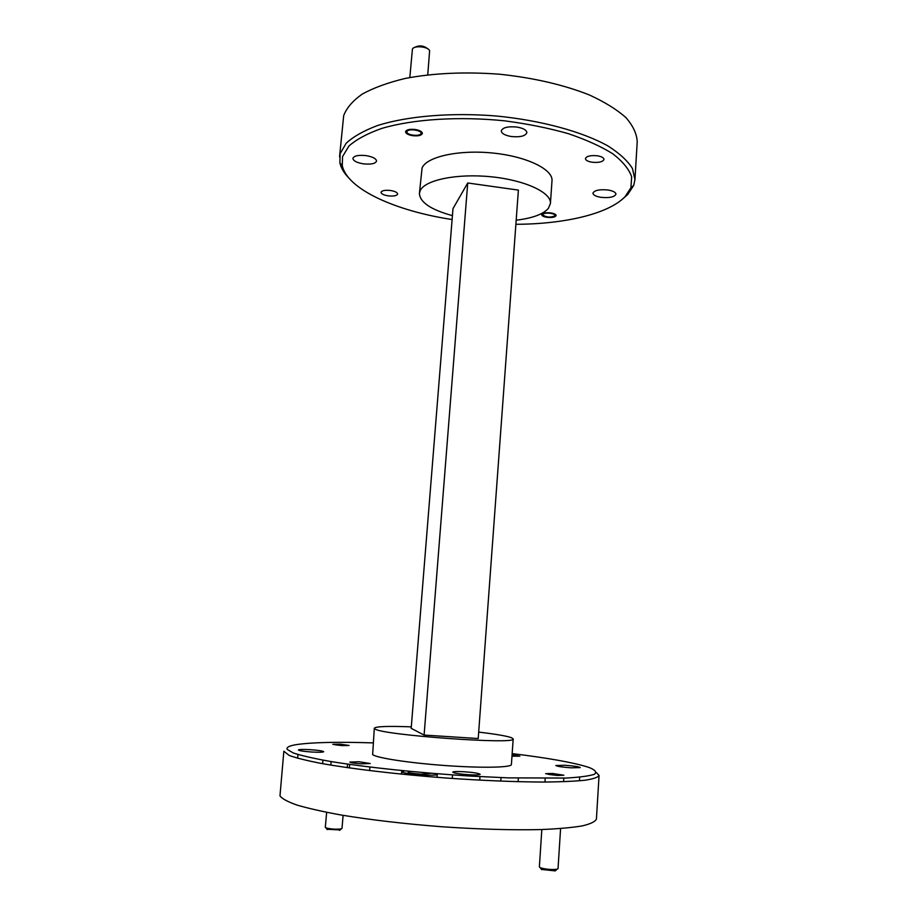 <?xml version="1.0" encoding="UTF-8"?>
<svg xmlns="http://www.w3.org/2000/svg" width="917" height="917" viewBox="0 0 917 917"><rect width="100%" height="100%" fill="white"/><g stroke="black" fill="none" stroke-linecap="round" stroke-linejoin="round"><path stroke-width="1.38" d="M427.746 74.816L429.615 50.859C428.686 46.641 414.071 45.116 412.432 49.071L409.819 77.521M406.965 131.578L406.919 132.208C407.251 135.338 420.043 136.633 420.949 133.618L420.949 133.607C422.668 130.317 407.939 128.162 406.965 131.578M414.438 47.512C419.184 45.013 423.677 45.483 427.918 48.922M542.979 214.314L542.818 214.956C546.211 217.398 550.189 217.73 554.751 215.931L554.911 215.678C556.138 213.352 544.469 212.022 542.979 214.314M547.598 774.028C549.627 775.06 564.734 775.965 561.892 774.876L547.598 774.028M555.966 870.244L555.255 870.898L541.328 869.408M541.832 829.541L539.368 866.978L540.251 867.723C545.775 869.35 551.369 869.866 557.055 869.247L558.029 868.674L560.585 828.578M415.229 129.48C409.624 128.93 406.391 129.675 405.555 131.739C405.795 133.561 408.18 134.879 412.707 135.682C418.29 136.243 421.511 135.487 422.37 133.424C422.152 131.612 419.768 130.306 415.229 129.48M550.693 212.893C545.5 212.435 542.474 213.019 541.649 214.681C541.809 215.885 543.621 216.767 547.071 217.329C552.252 217.787 555.255 217.203 556.115 215.541C555.954 214.337 554.155 213.455 550.693 212.893M597.345 155.787C590.537 155.179 586.571 156.108 585.424 158.584C585.596 160.28 587.82 161.495 592.084 162.229C598.858 162.836 602.824 161.896 603.994 159.42C603.822 157.735 601.609 156.52 597.345 155.787M390.436 190.484C384.945 189.945 381.816 190.564 381.025 192.318C381.289 193.923 383.696 195.103 388.246 195.86C393.714 196.387 396.843 195.78 397.646 194.026C397.393 192.432 394.998 191.252 390.436 190.484M511.973 756.216L519.87 756.17L512.076 754.829M358.948 761.752L349.881 762.073C350.615 762.772 354.386 763.357 361.172 763.838L370.216 763.517L358.948 761.752M340.173 744.157L332.814 744.306L341.709 745.601L349.056 745.452L340.173 744.157M552.458 773.455L545.661 773.684L557.077 775.473L563.852 775.232L552.458 773.455M424.101 735.067L478.215 738.54L518.392 190.094L467.727 182.987L452.987 208.64L411.183 728.35L424.101 735.067L467.727 182.987M411.309 726.86C388.12 725.977 375.787 726.424 374.308 728.213L374.812 728.843C380.108 734.987 518.048 744.948 513.188 738.896L511.434 737.681C506.459 735.95 495.535 734.093 478.685 732.11M516.191 220.206C532.399 218.235 543.128 214.303 548.355 208.411L550.418 203.505C551.598 192.593 525.063 180.099 490.95 176.763C456.872 173.302 424.789 180.019 420.181 190.667L419.413 193.418C419.917 202.325 430.921 209.729 452.425 215.633M515.893 224.298C564.391 224.115 608.487 213.993 625.107 196.628L630.919 187.779L631.664 176.786C628.97 169.106 622.7 161.461 612.843 153.827C600.956 146.388 585.997 139.636 567.978 133.561C548.504 128.059 527.458 123.829 504.843 120.861C459.062 116.127 413.154 119.141 381.85 128.391C367.465 133.458 356.484 139.338 348.918 146.032L342.534 156.624L342.282 165.564C347.13 189.246 395.617 210.956 452.115 219.541M348.861 178.036C344.024 173.084 341.044 168.017 339.898 162.859L340.115 153.701L346.19 143.235C353.366 136.599 363.785 130.707 377.46 125.56C407.217 116.081 451.175 112.332 496.292 116.001C541.282 120.368 582.478 131.693 608.063 146.021C619.548 153.357 627.675 160.853 632.443 168.499L634.942 179.64L633.681 185.463L627.721 194.507L622.505 199.092M373.07 742.896C337.594 741.75 312.055 742.323 296.466 744.604C289.256 745.785 286.161 747.366 287.193 749.384L293.234 752.949C301.292 755.608 313.534 758.416 329.96 761.374C365.917 767.311 419.688 772.974 471.441 776.137L508.201 777.868L566.282 778.052C579.934 777.249 589.287 775.988 594.354 774.292C596.933 772.401 595.534 770.269 590.135 767.896L587.602 767.002C572.54 762.359 547.392 757.901 512.156 753.602M596.359 772.55L599.053 775.473C597.987 777.364 593.31 778.946 585.057 780.218C574.695 781.273 560.986 781.892 543.941 782.052C515.514 781.937 482.778 780.585 445.731 777.994C397.199 774.315 350.73 768.79 320.228 763.253C306.324 760.502 295.985 757.901 289.199 755.448L283.857 751.218L279.972 795.864C282.035 798.73 287.732 801.813 297.085 805.103C308.525 808.45 323.254 811.763 341.273 815.041C371.076 819.947 404.661 823.856 442.005 826.767C479.259 829.277 512.19 830.217 540.801 829.576C557.972 828.865 571.784 827.638 582.238 825.908C590.582 823.924 595.316 821.632 596.428 819.019L599.053 775.473M436.526 773.719L437.26 774.292C438.131 776.47 403.847 774.154 401.852 771.885L404.454 770.876M408.225 771.243L408.157 772.091C409.062 772.928 413.418 773.627 421.224 774.189L430.818 773.26M513.188 738.896L511.399 764.503C511.652 767.552 482.399 768.194 445.926 765.592C409.486 763.013 376.302 757.912 372.646 754.599L374.308 728.213M469.08 774.762C475.946 775.117 479.648 774.968 480.176 774.326C478.938 773.295 473.504 772.423 463.887 771.736C457.033 771.369 453.319 771.518 452.746 772.16C453.938 773.191 459.383 774.051 469.08 774.762M571.291 767.838L580.255 767.586C578.948 766.704 573.813 765.936 564.838 765.271L555.84 765.512C557.089 766.394 562.247 767.162 571.291 767.838M311.975 752.032C319.139 752.41 323.048 752.295 323.701 751.711C322.83 750.931 318.314 750.244 310.141 749.67C303.011 749.281 299.08 749.384 298.369 749.98C299.206 750.759 303.745 751.447 311.975 752.032M550.418 203.505L552 180.832C553.215 169.404 526.782 156.406 492.761 153.036C458.775 149.551 426.749 156.715 422.095 167.891L419.413 193.418M601.139 197.361C609.564 198.106 614.505 197.04 615.96 194.175C615.754 192.249 613.037 190.851 607.822 189.979C599.328 189.234 594.376 190.3 592.955 193.155C593.184 195.103 595.912 196.502 601.139 197.361M511.228 136.507C520.18 137.367 525.395 136.083 526.874 132.667C526.61 130.076 523.309 128.208 516.97 127.062C507.949 126.214 502.722 127.486 501.278 130.89C501.576 133.515 504.889 135.395 511.228 136.507M363.419 163.845C371.053 164.613 375.443 163.685 376.555 161.06C376.211 158.595 372.715 156.784 366.089 155.615C358.387 154.847 353.996 155.775 352.896 158.4C353.286 160.888 356.793 162.71 363.419 163.845M634.942 179.64L637.223 141.734C636.811 133.802 633.039 125.755 625.921 117.594C616.843 109.524 604.635 101.97 589.287 94.932C563.611 84.765 533.671 77.853 499.49 74.208C465.091 71.664 433.73 73.062 405.394 78.404C388.143 82.541 373.792 87.757 362.341 94.027C352.793 100.744 346.569 107.954 343.68 115.645L339.542 156.91M334.361 744.466C334.797 745.2 348.689 746.06 347.509 745.28L334.361 744.466M340.138 829.942L326.853 829.266M325.363 827.249L325.936 827.868C330.968 829.174 336.092 829.507 341.284 828.876L341.984 828.452L343.118 815.362M406.919 132.208L405.841 131.016M420.949 133.607L422.198 132.656M542.818 214.956L541.958 214.039M554.911 215.678L555.874 214.876M555.255 870.898L557.055 869.247M541.821 869.671L540.251 867.723M563.806 778.155L563.588 781.731M545.202 778.51L544.962 782.052M501.014 777.605L500.762 781.146M349.675 764.411L349.377 767.953M630.919 187.779L633.681 185.463M401.669 771.61L401.463 774.154M297.956 754.519L297.612 758.233M452.54 774.922L452.264 778.464M579.659 777.158L579.429 780.803M480.004 776.619L479.751 780.172M322.956 760.136L322.635 763.701M437.26 774.292L437.019 777.329M342.282 165.564L339.898 162.859M369.918 767.082L369.62 770.612M518.357 778.178L518.116 781.72M339.611 830.401L341.284 828.876M327.335 829.587L325.936 827.868M347.566 764.113L347.256 767.644M331.152 761.568L330.831 765.11M326.647 812.347L325.317 827.352"/></g></svg>

